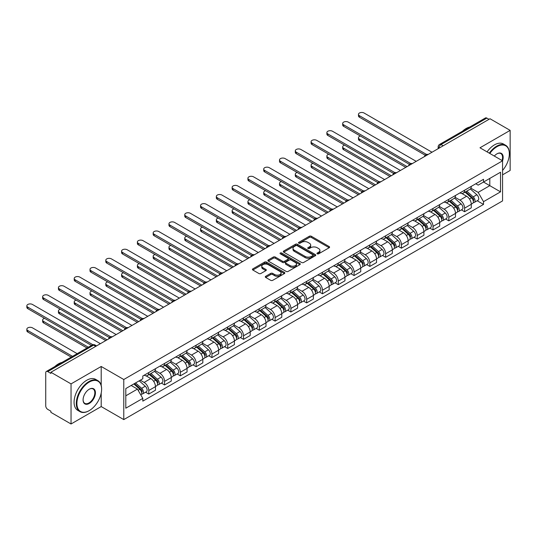<?xml version="1.0" encoding="UTF-8"?>
<svg xmlns="http://www.w3.org/2000/svg" width="537" height="537" viewBox="0 0 537 537"><rect width="100%" height="100%" fill="white"/><g stroke="black" fill="none" stroke-linecap="round" stroke-linejoin="round"><path stroke-width="0.81" d="M317.246 253.82A0.987 0.571 0 0 0 318.636 253.82L329.194 247.725A1.403 0.812 0 0 0 329.604 247.148A1.403 0.812 0 0 0 329.194 246.577L311.306 236.253A1.403 0.812 0 0 0 309.319 236.253L298.767 242.348A0.987 0.571 0 0 0 298.478 242.744A0.987 0.571 0 0 0 298.767 243.147A0.987 0.571 0 0 0 300.156 243.147L301.519 242.362A4.497 2.598 0 0 1 307.882 242.362L309.372 243.221A4.497 2.598 0 0 1 310.688 245.053A4.497 2.598 0 0 1 309.372 246.892L308.003 247.678A0.987 0.571 0 0 0 307.714 248.081A0.987 0.571 0 0 0 308.003 248.483A0.987 0.571 0 0 0 309.393 248.483L310.762 247.698A4.497 2.598 0 0 1 317.119 247.698L318.609 248.557A4.497 2.598 0 0 1 319.924 250.39A4.497 2.598 0 0 1 318.609 252.229L317.246 253.014A0.987 0.571 0 0 0 316.958 253.417A0.987 0.571 0 0 0 317.246 253.82L317.246 253.014M265.701 276.293A1.403 0.812 0 0 0 265.291 276.864A1.403 0.812 0 0 0 265.701 277.441L270.722 280.334A1.403 0.812 0 0 0 272.709 280.334L284.429 273.568A1.403 0.812 0 0 0 284.845 272.991A1.403 0.812 0 0 0 284.429 272.42L266.547 262.096A1.403 0.812 0 0 0 264.56 262.096L252.833 268.862A1.403 0.812 0 0 0 252.424 269.433A1.403 0.812 0 0 0 252.833 270.01L258.894 273.508A1.403 0.812 0 0 0 260.881 273.508L265.902 270.614A1.403 0.812 0 0 0 266.312 270.037A1.403 0.812 0 0 0 265.902 269.467L262.895 267.728A3.759 2.168 0 0 1 261.794 266.198A3.759 2.168 0 0 1 264.117 264.191A3.759 2.168 0 0 1 268.211 264.66L279.985 271.46A3.759 2.168 0 0 1 281.086 272.991A3.759 2.168 0 0 1 278.763 274.998A3.759 2.168 0 0 1 274.669 274.528L272.709 273.393A1.403 0.812 0 0 0 270.722 273.393L265.701 276.293L265.701 277.441M123.779 379.511L101.204 366.476L71.038 383.895L50.894 372.262L490.006 118.744L510.15 130.37L479.984 147.789L502.558 160.818L123.779 379.511L123.779 419.598L502.558 200.912L502.558 160.818A8.733 5.041 -60 0 0 496.993 153.81L496.993 153.81A8.733 5.041 -60 0 0 494.315 156.059M301.619 262.492A1.403 0.812 0 0 0 303.606 262.492L315.333 255.726A1.403 0.812 0 0 0 315.743 255.156A1.403 0.812 0 0 0 315.333 254.578L297.444 244.254A1.403 0.812 0 0 0 295.457 244.254L283.737 251.021A1.403 0.812 0 0 0 283.321 251.598A1.403 0.812 0 0 0 283.737 252.168L301.619 262.492M280.703 254.028A0.987 0.571 0 0 1 281.697 254.169L281.697 253.001L299.881 263.499A1.403 0.812 0 0 1 300.29 264.07A1.403 0.812 0 0 1 299.881 264.647L288.154 271.413A1.403 0.812 0 0 1 286.167 271.413L268.285 261.089L268.285 259.942A1.403 0.812 0 0 0 267.876 260.519A1.403 0.812 0 0 0 268.285 261.089M268.285 259.942L273.299 257.048A1.403 0.812 0 0 1 275.293 257.048L282.543 261.23A1.403 0.812 0 0 0 284.529 261.23L287.859 259.311A1.403 0.812 0 0 0 288.268 258.74A1.403 0.812 0 0 0 287.859 258.163L280.307 253.806A0.987 0.571 0 0 1 280.019 253.404A0.987 0.571 0 0 1 280.629 252.88A0.987 0.571 0 0 1 281.697 253.001M71.038 383.895L71.038 423.982L50.894 412.356L50.894 411.188L47.753 409.375A2.866 1.651 -120 0 1 45.732 405.865L45.732 372.785A2.866 1.651 -120 0 1 46.323 371.476L92.176 345.002A2.866 1.651 60 0 1 93.613 345.143L47.753 371.617A2.866 1.651 -120 0 0 46.323 371.476M502.558 174.847L510.15 170.464L510.15 130.37M71.038 423.982L101.204 406.569L123.779 419.598M50.894 372.262L50.894 373.43L47.753 371.617M443.139 145.802L441.011 144.574A2.866 1.651 60 0 0 439.581 144.433L485.435 117.959A2.866 1.651 60 0 1 486.871 118.1L441.011 144.574A2.866 1.651 120 0 0 438.991 148.078L438.991 148.199M488.992 119.328L486.871 118.1M464.599 190.219A6.585 3.799 60 0 1 463.236 193.172L469.915 189.319A6.585 3.799 -120 0 0 471.278 186.359M455.114 197.307L459.941 200.093A6.585 3.799 60 0 1 464.599 208.161L471.278 204.302A6.585 3.799 -120 0 0 466.626 196.24L461.84 193.474M471.278 204.302L471.278 207.866L464.599 211.726L461.397 209.873M463.236 193.172A6.585 3.799 60 0 1 459.994 192.877M464.599 208.161L464.599 211.726M448.804 199.334A6.585 3.799 60 0 1 447.442 202.288L454.127 198.435A6.585 3.799 -120 0 0 455.49 195.475M445.603 218.989L448.811 220.841L455.49 216.982L455.49 213.417A6.585 3.799 -120 0 0 450.832 205.356L446.052 202.59M447.442 202.288A6.585 3.799 60 0 1 444.2 201.993M439.326 206.423L444.153 209.208A6.585 3.799 60 0 1 448.811 217.277L448.811 220.841M433.017 208.45A6.585 3.799 60 0 1 431.654 211.41L438.333 207.55A6.585 3.799 -120 0 0 439.696 204.597M429.815 228.111L433.017 229.957L439.696 226.104L439.696 222.533A6.585 3.799 -120 0 0 435.044 214.471L430.258 211.712M431.654 211.41A6.585 3.799 60 0 1 428.412 211.108M423.532 215.545L428.358 218.331A6.585 3.799 60 0 1 433.017 226.392L433.017 229.957M417.222 217.566A6.585 3.799 60 0 1 415.86 220.526L422.545 216.666A6.585 3.799 -120 0 0 423.908 213.713M414.02 237.226L417.229 239.072L423.908 235.219L423.908 231.655A6.585 3.799 -120 0 0 419.249 223.587L414.47 220.828M415.86 220.526A6.585 3.799 60 0 1 412.617 220.224M407.744 224.661L412.57 227.446A6.585 3.799 60 0 1 417.229 235.508L417.229 239.072M401.434 226.688A6.585 3.799 60 0 1 400.072 229.641L406.751 225.782A6.585 3.799 -120 0 0 408.113 222.828M398.232 246.342L401.434 248.195L408.113 244.335L408.113 240.771A6.585 3.799 -120 0 0 403.462 232.702L398.676 229.943M400.072 229.641A6.585 3.799 60 0 1 396.83 229.346M391.956 233.776L396.776 236.562A6.585 3.799 60 0 1 401.434 244.624L401.434 248.195M385.647 235.803A6.585 3.799 60 0 1 384.277 238.757L390.963 234.904A6.585 3.799 -120 0 0 392.325 231.944M382.438 255.458L385.647 257.31L392.325 253.451L392.325 249.886A6.585 3.799 -120 0 0 387.667 241.825L382.888 239.059M384.277 238.757A6.585 3.799 60 0 1 381.035 238.462M376.162 242.892L380.988 245.678A6.585 3.799 60 0 1 385.647 253.746L385.647 257.31M369.852 244.919A6.585 3.799 60 0 1 368.489 247.872L375.168 244.02A6.585 3.799 -120 0 0 376.531 241.059M366.65 264.573L369.852 266.426L376.531 262.566L376.531 259.002A6.585 3.799 -120 0 0 371.879 250.94L367.093 248.175M368.489 247.872A6.585 3.799 60 0 1 365.247 247.577M360.374 252.007L365.194 254.793A6.585 3.799 60 0 1 369.852 262.862L369.852 266.426M354.064 254.035A6.585 3.799 60 0 1 352.695 256.995L359.381 253.135A6.585 3.799 -120 0 0 360.743 250.182M350.856 273.695L354.064 275.541L360.743 271.688L360.743 268.117A6.585 3.799 -120 0 0 356.085 260.056L351.305 257.297M352.695 256.995A6.585 3.799 60 0 1 349.453 256.693M344.579 261.13L349.406 263.915A6.585 3.799 60 0 1 354.064 271.977L354.064 275.541M338.27 263.15A6.585 3.799 60 0 1 336.907 266.11L343.586 262.251A6.585 3.799 -120 0 0 344.949 259.297M335.068 282.811L338.27 284.657L344.949 280.804L344.949 277.24A6.585 3.799 -120 0 0 340.297 269.171L335.511 266.412M336.907 266.11A6.585 3.799 60 0 1 333.665 265.808M328.792 270.245L333.611 273.031A6.585 3.799 60 0 1 338.27 281.093L338.27 284.657M322.482 272.272A6.585 3.799 60 0 1 321.113 275.226L327.798 271.366A6.585 3.799 -120 0 0 329.161 268.413M319.273 291.927L322.482 293.779L329.161 289.92L329.161 286.355A6.585 3.799 -120 0 0 324.502 278.287L319.723 275.528M321.113 275.226A6.585 3.799 60 0 1 317.877 274.931M312.997 279.361L317.823 282.147A6.585 3.799 60 0 1 322.482 290.208L322.482 293.779M306.687 281.388A6.585 3.799 60 0 1 305.325 284.341L312.004 280.482A6.585 3.799 -120 0 0 313.366 277.528M303.486 301.042L306.687 302.895L313.366 299.035L313.366 295.471A6.585 3.799 -120 0 0 308.715 287.409L303.929 284.644M305.325 284.341A6.585 3.799 60 0 1 302.083 284.046M297.209 288.476L302.029 291.262A6.585 3.799 60 0 1 306.687 299.331L306.687 302.895M290.9 290.504A6.585 3.799 60 0 1 289.53 293.457L296.216 289.604A6.585 3.799 -120 0 0 297.579 286.644M287.691 310.158L290.9 312.01L297.579 308.151L297.579 304.586A6.585 3.799 -120 0 0 292.92 296.525L288.141 293.759M289.53 293.457A6.585 3.799 60 0 1 286.295 293.162M281.415 297.592L286.241 300.378A6.585 3.799 60 0 1 290.9 308.446L290.9 312.01M275.105 299.619A6.585 3.799 60 0 1 273.742 302.579L280.421 298.72A6.585 3.799 -120 0 0 281.784 295.766M271.903 319.28L275.105 321.126L281.784 317.266L281.784 313.702A6.585 3.799 -120 0 0 277.132 305.64L272.346 302.881M273.742 302.579A6.585 3.799 60 0 1 270.5 302.277M265.627 306.714L270.447 309.5A6.585 3.799 60 0 1 275.105 317.562L275.105 321.126M259.317 308.735A6.585 3.799 60 0 1 257.955 311.695L264.634 307.835A6.585 3.799 -120 0 0 265.996 304.882M256.109 328.396L259.317 330.242L265.996 326.389L265.996 322.824A6.585 3.799 -120 0 0 261.338 314.756L256.558 311.997M257.955 311.695A6.585 3.799 60 0 1 254.713 311.393M249.833 315.83L254.659 318.616A6.585 3.799 60 0 1 259.317 326.677L259.317 330.242M243.523 317.857A6.585 3.799 60 0 1 242.16 320.811L248.839 316.951A6.585 3.799 -120 0 0 250.202 313.997M240.321 337.511L243.523 339.357L250.202 335.504L250.202 331.94A6.585 3.799 -120 0 0 245.55 323.871L240.764 321.113M242.16 320.811A6.585 3.799 60 0 1 238.918 320.515M234.045 324.945L238.871 327.731A6.585 3.799 60 0 1 243.523 335.793L243.523 339.357M227.735 326.973A6.585 3.799 60 0 1 226.372 329.926L233.051 326.066A6.585 3.799 -120 0 0 234.414 323.113M224.533 346.627L227.735 348.479L234.414 344.62L234.414 341.055A6.585 3.799 -120 0 0 229.755 332.987L224.976 330.228M226.372 329.926A6.585 3.799 60 0 1 223.13 329.631M218.25 334.061L223.077 336.847A6.585 3.799 60 0 1 227.735 344.915L227.735 348.479M211.94 336.088A6.585 3.799 60 0 1 210.578 339.042L217.257 335.189A6.585 3.799 -120 0 0 218.619 332.228M208.739 355.742L211.94 357.595L218.626 353.735L218.626 350.171A6.585 3.799 -120 0 0 213.968 342.109L209.182 339.344M210.578 339.042A6.585 3.799 60 0 1 207.336 338.746M202.462 343.177L207.289 345.962A6.585 3.799 60 0 1 211.94 354.031L211.94 357.595M196.153 345.204A6.585 3.799 60 0 1 194.79 348.157L201.469 344.304A6.585 3.799 -120 0 0 202.832 341.344M192.951 364.865L196.153 366.711L202.832 362.851L202.832 359.287A6.585 3.799 -120 0 0 198.173 351.225L193.394 348.466M194.79 348.157A6.585 3.799 60 0 1 191.548 347.862M186.668 352.292L191.494 355.078A6.585 3.799 60 0 1 196.153 363.146L196.153 366.711M180.358 354.319A6.585 3.799 60 0 1 178.996 357.28L185.674 353.42A6.585 3.799 -120 0 0 187.044 350.466M177.156 373.98L180.358 375.826L187.044 371.973L187.044 368.409A6.585 3.799 -120 0 0 182.385 360.34L177.599 357.582M178.996 357.28A6.585 3.799 60 0 1 175.753 356.977M170.88 361.414L175.706 364.2A6.585 3.799 60 0 1 180.358 372.262L180.358 375.826M164.57 363.435A6.585 3.799 60 0 1 163.208 366.395L169.887 362.535A6.585 3.799 -120 0 0 171.249 359.582M161.369 383.096L164.57 384.942L171.249 381.089L171.249 377.524A6.585 3.799 -120 0 0 166.591 369.456L161.812 366.697M163.208 366.395A6.585 3.799 60 0 1 159.966 366.1M155.086 370.53L159.912 373.316A6.585 3.799 60 0 1 164.57 381.377L164.57 384.942M148.776 372.557A6.585 3.799 60 0 1 147.413 375.511L154.092 371.651A6.585 3.799 -120 0 0 155.462 368.697M145.574 392.211L148.776 394.064L155.462 390.204L155.462 386.64A6.585 3.799 -120 0 0 150.803 378.572L146.024 375.813M147.413 375.511A6.585 3.799 60 0 1 144.171 375.215M140.278 380.209L144.124 382.431A6.585 3.799 60 0 1 148.776 390.5L148.776 394.064M475.782 183.761L478.165 185.131L500.531 172.216L489.804 178.412L489.804 185.661L478.165 192.38L470.909 188.192M125.799 395.816L137.438 389.097L142.808 398.387L125.799 408.207L125.799 388.566L142.808 378.753L142.808 376.001L483.528 179.291L483.528 182.036L500.531 191.857L483.528 201.67L478.165 192.38M500.531 172.216L500.531 191.857M142.808 398.387L142.808 401.132L483.528 204.416L483.528 201.67M101.204 366.476L101.204 385.425M101.204 393.064L101.204 406.569M137.438 389.097L131.162 385.472M477.185 200.757L483.528 204.416M317.635 253.961L318.609 253.397A4.497 2.598 0 0 0 319.924 251.558L319.924 250.39M310.688 245.053L310.688 246.228A4.497 2.598 0 0 1 309.372 248.06L308.399 248.624M329.194 246.577L329.194 247.725L311.306 237.421A1.403 0.812 0 0 0 309.319 237.421L299.156 243.288M315.313 255.74L297.444 245.422A1.403 0.812 0 0 0 295.457 245.422L283.751 252.182M312.849 255.552A0.987 0.571 0 0 0 313.138 255.156A0.987 0.571 0 0 0 312.849 254.753L297.149 245.684A0.987 0.571 0 0 0 295.759 245.684L294.316 246.517A4.497 2.598 0 0 0 293.001 248.356A4.497 2.598 0 0 0 294.316 250.188L305.05 256.384A4.497 2.598 0 0 0 311.406 256.384L312.849 255.552L312.849 256.72A0.987 0.571 0 0 0 313.138 256.324L313.138 255.156M293.001 248.356L293.001 249.524A4.497 2.598 0 0 0 294.316 251.356L294.316 250.188M312.849 256.72L311.406 257.552A4.497 2.598 0 0 1 305.05 257.552L294.316 251.356M268.305 261.103L273.299 258.216L273.299 257.048M288.268 258.74L288.268 259.908A1.403 0.812 0 0 1 287.859 260.479L284.529 262.405A1.403 0.812 0 0 1 282.543 262.405L275.293 258.216A1.403 0.812 0 0 0 273.299 258.216M281.697 254.169L299.861 264.654M290.067 265.58A3.759 2.168 0 0 0 294.169 266.05A3.759 2.168 0 0 0 296.484 264.043A3.759 2.168 0 0 0 295.384 262.512L291.235 260.116A1.403 0.812 0 0 0 289.248 260.116L285.919 262.036A1.403 0.812 0 0 0 285.509 262.606A1.403 0.812 0 0 0 285.919 263.184L290.067 265.58L290.067 266.748A3.759 2.168 0 0 0 294.169 267.218A3.759 2.168 0 0 0 296.484 265.211L296.484 264.043M285.509 262.606L285.509 263.781A1.403 0.812 0 0 0 285.919 264.352L285.919 263.184M290.067 266.748L285.919 264.352M281.086 272.991L281.086 274.159A3.759 2.168 0 0 1 278.763 276.166A3.759 2.168 0 0 1 274.669 275.696L272.709 274.561A1.403 0.812 0 0 0 270.722 274.561L265.721 277.448M261.794 266.198L261.794 267.366A3.759 2.168 0 0 0 262.895 268.896L262.895 267.728M265.882 270.621L262.895 268.896M284.415 273.575L266.547 263.264A1.403 0.812 0 0 0 264.56 263.264L252.853 270.024M465.055 192.125L471.493 197.864A3.578 2.067 60 0 1 472.614 203.395L471.278 204.167M465.223 192.273L468.257 194.025M360.381 136.009A3.296 1.9 -0 0 0 358.461 137.74A3.296 1.9 -0 0 0 359.428 139.083L407.1 166.604M465.707 191.749L472.862 198.14A1.718 0.993 60 0 1 473.406 200.791A1.718 0.993 60 0 1 473.245 200.858M466.774 191.132L473.211 196.871A3.578 2.067 60 0 1 474.332 202.402A3.578 2.067 60 0 1 473.251 202.523M470.365 188.977L476.856 194.77A3.578 2.067 60 0 1 477.977 200.301L474.332 202.402M405.784 167.369L359.428 140.6A3.296 1.9 180 0 1 358.461 139.258L358.461 137.74M425.197 155.2L359.428 117.227A3.296 1.9 180 0 1 358.461 115.878L358.461 114.361A3.296 1.9 -0 0 0 359.428 115.703L426.506 154.434M432.003 152.233L364.086 113.018A3.296 1.9 -0 0 0 360.495 112.602A3.296 1.9 -0 0 0 358.461 114.361M449.268 201.241L455.698 206.98A3.578 2.067 60 0 1 456.826 212.518L455.49 213.283M449.435 201.388L452.463 203.14M344.593 145.124A3.296 1.9 -0 0 0 342.673 146.856A3.296 1.9 -0 0 0 343.633 148.199L391.312 175.727M449.912 200.865L457.074 207.255A1.718 0.993 60 0 1 457.611 209.907A1.718 0.993 60 0 1 457.457 209.974M450.986 200.247L457.417 205.986A3.578 2.067 60 0 1 458.544 211.524A3.578 2.067 60 0 1 457.464 211.638M454.571 198.093L461.061 203.885A3.578 2.067 60 0 1 462.189 209.417L458.544 211.524M389.996 176.485L343.633 149.716A3.296 1.9 180 0 1 342.673 148.373L342.673 146.856M433.473 210.356L439.91 216.096A3.578 2.067 60 0 1 441.031 221.633L439.696 222.405M433.641 210.511L436.675 212.256M328.798 154.24A3.296 1.9 -0 0 0 326.879 155.972A3.296 1.9 -0 0 0 327.845 157.314L375.524 184.842M434.124 209.98L441.28 216.371A1.718 0.993 60 0 1 441.823 219.029A1.718 0.993 60 0 1 441.662 219.089M435.192 209.363L441.629 215.102A3.578 2.067 60 0 1 442.75 220.64A3.578 2.067 60 0 1 441.669 220.754M438.783 207.208L445.274 213.001A3.578 2.067 60 0 1 446.395 218.532L442.75 220.64M374.202 185.601L327.845 158.838A3.296 1.9 180 0 1 326.879 157.489L326.879 155.972M409.409 164.315L343.633 126.343A3.296 1.9 180 0 1 342.673 124.993L342.673 123.476A3.296 1.9 -0 0 0 343.633 124.819L410.718 163.55M416.215 161.348L348.291 122.134A3.296 1.9 -0 0 0 344.7 121.718A3.296 1.9 -0 0 0 342.673 123.476M393.614 173.431L327.845 135.458A3.296 1.9 180 0 1 326.879 134.116L326.879 132.592A3.296 1.9 -0 0 0 327.845 133.941L394.923 172.666M400.421 170.464L332.504 131.25A3.296 1.9 -0 0 0 328.913 130.84A3.296 1.9 -0 0 0 326.879 132.592M502.558 170.451A17.466 10.082 120 0 0 509.338 153.81A17.466 10.082 120 0 0 496.993 146.682A17.466 10.082 120 0 0 489.818 153.468M489.301 153.166A17.896 10.331 -60 0 1 496.685 146.151A17.896 10.331 -60 0 1 505.632 145.265A17.896 10.331 -60 0 1 509.338 153.454A17.896 10.331 -60 0 1 509.338 153.636M502.021 160.509A8.303 4.793 120 0 0 500.84 153.575A8.303 4.793 120 0 0 496.839 153.897M462.498 131.203A17.896 10.331 -60 0 1 466.116 128.504A17.896 10.331 -60 0 1 469.734 127.027M487.072 151.884A17.896 10.331 -60 0 1 494.463 144.869A17.896 10.331 -60 0 1 503.404 143.983L505.632 145.265M88.954 410.778L89.256 410.604A17.466 10.082 120 0 0 101.607 389.211A17.466 10.082 120 0 0 89.256 382.082A17.466 10.082 120 0 0 76.905 403.468A17.466 10.082 120 0 0 89.256 410.604L88.954 410.778A17.896 10.331 -60 0 1 80.006 411.664A17.896 10.331 -60 0 1 77.261 397.326A17.896 10.331 -60 0 1 88.954 381.552A17.896 10.331 -60 0 1 97.902 380.666A17.896 10.331 -60 0 1 101.607 388.862A17.896 10.331 -60 0 1 101.607 389.036M89.256 389.211L89.256 389.211A8.733 5.041 -60 0 1 95.432 392.775A8.733 5.041 -60 0 1 89.256 403.468A8.733 5.041 -60 0 1 83.081 399.904A8.733 5.041 -60 0 1 89.256 389.211L89.256 389.211M83.087 399.729A8.303 4.793 120 0 0 84.806 403.354A8.303 4.793 120 0 0 88.954 402.945A8.303 4.793 120 0 0 94.378 395.628A8.303 4.793 120 0 0 93.102 388.976A8.303 4.793 120 0 0 89.102 389.305M54.767 366.603A17.896 10.331 -60 0 1 58.385 363.905A17.896 10.331 -60 0 1 62.003 362.428M80.006 411.664L77.778 410.375A17.896 10.331 -60 0 1 75.039 396.038A17.896 10.331 -60 0 1 86.725 380.27A17.896 10.331 -60 0 1 95.673 379.384L97.902 380.666M417.685 219.472L424.116 225.218A3.578 2.067 60 0 1 425.244 230.749L423.908 231.521M417.853 219.626L420.88 221.372M313.011 163.362A3.296 1.9 -0 0 0 311.091 165.087A3.296 1.9 -0 0 0 312.051 166.43L359.73 193.958M418.33 219.096L425.492 225.486A1.718 0.993 60 0 1 426.029 228.144A1.718 0.993 60 0 1 425.875 228.205M419.404 218.478L425.841 224.224A3.578 2.067 60 0 1 426.962 229.755A3.578 2.067 60 0 1 425.881 229.87M422.988 216.324L429.479 222.117A3.578 2.067 60 0 1 430.607 227.654L426.962 229.755M358.414 194.716L312.051 167.953A3.296 1.9 180 0 1 311.091 166.604L311.091 165.087M401.891 228.587L408.328 234.333A3.578 2.067 60 0 1 409.449 239.864L408.113 240.636M402.059 228.742L405.093 230.494M297.216 172.478A3.296 1.9 -0 0 0 295.296 174.203A3.296 1.9 -0 0 0 296.263 175.552L343.942 203.073M402.542 228.218L409.697 234.602A1.718 0.993 60 0 1 410.241 237.26A1.718 0.993 60 0 1 410.08 237.32M403.609 227.594L410.046 233.34A3.578 2.067 60 0 1 411.167 238.871A3.578 2.067 60 0 1 410.087 238.985M407.2 225.439L413.691 231.232A3.578 2.067 60 0 1 414.812 236.77L411.167 238.871M342.619 203.832L296.263 177.069A3.296 1.9 180 0 1 295.296 175.727L295.296 174.203M386.103 237.71L392.534 243.449A3.578 2.067 60 0 1 393.661 248.98L392.325 249.752M386.271 237.857L389.298 239.609M281.428 181.593A3.296 1.9 -0 0 0 279.508 183.318A3.296 1.9 -0 0 0 280.468 184.668L328.147 212.189M386.747 237.334L393.91 243.724A1.718 0.993 60 0 1 394.447 246.376A1.718 0.993 60 0 1 394.292 246.443M387.821 236.716L394.259 242.456A3.578 2.067 60 0 1 395.38 247.987A3.578 2.067 60 0 1 394.299 248.101M391.406 234.562L397.897 240.354A3.578 2.067 60 0 1 399.025 245.886L395.38 247.987M326.832 212.954L280.468 186.185A3.296 1.9 180 0 1 279.508 184.842L279.508 183.318M377.826 182.546L312.051 144.574A3.296 1.9 180 0 1 311.091 143.231L311.091 141.708A3.296 1.9 -0 0 0 312.051 143.057L379.135 181.781M384.633 179.58L316.709 140.365A3.296 1.9 -0 0 0 313.125 139.956A3.296 1.9 -0 0 0 311.091 141.708M362.032 191.662L296.263 153.689A3.296 1.9 180 0 1 295.296 152.347L295.296 150.83A3.296 1.9 -0 0 0 296.263 152.172L363.341 190.897M368.838 188.695L300.921 149.481A3.296 1.9 -0 0 0 297.33 149.071A3.296 1.9 -0 0 0 295.296 150.83M346.244 200.784L280.468 162.805A3.296 1.9 180 0 1 279.508 161.462L279.508 159.945A3.296 1.9 -0 0 0 280.468 161.288L347.553 200.019M353.051 197.817L285.127 158.603A3.296 1.9 -0 0 0 281.542 158.187A3.296 1.9 -0 0 0 279.508 159.945M370.308 246.825L376.746 252.565A3.578 2.067 60 0 1 377.867 258.102L376.531 258.868M370.476 246.973L373.51 248.725M265.634 190.709A3.296 1.9 -0 0 0 263.714 192.441A3.296 1.9 -0 0 0 264.681 193.783L312.359 221.311M370.96 246.449L378.115 252.84A1.718 0.993 60 0 1 378.659 255.491A1.718 0.993 60 0 1 378.498 255.558M372.027 245.832L378.464 251.571A3.578 2.067 60 0 1 379.585 257.109A3.578 2.067 60 0 1 378.504 257.223M375.618 243.677L382.109 249.47A3.578 2.067 60 0 1 383.23 255.001L379.585 257.109M311.044 222.07L264.681 195.3A3.296 1.9 180 0 1 263.714 193.958L263.714 192.441M330.45 209.9L264.681 171.927A3.296 1.9 180 0 1 263.714 170.578L263.714 169.061A3.296 1.9 -0 0 0 264.681 170.404L331.759 209.135M337.256 206.933L269.339 167.719A3.296 1.9 -0 0 0 265.748 167.302A3.296 1.9 -0 0 0 263.714 169.061M354.521 255.941L360.951 261.68A3.578 2.067 60 0 1 362.079 267.218L360.743 267.99M354.688 256.095L357.716 257.841M249.846 199.824A3.296 1.9 -0 0 0 247.926 201.556A3.296 1.9 -0 0 0 248.886 202.899L296.565 230.427M355.165 255.565L362.327 261.955A1.718 0.993 60 0 1 362.864 264.613A1.718 0.993 60 0 1 362.71 264.674M356.239 254.947L362.676 260.687A3.578 2.067 60 0 1 363.797 266.224A3.578 2.067 60 0 1 362.717 266.339M359.824 252.793L366.315 258.586A3.578 2.067 60 0 1 367.442 264.117L363.797 266.224M295.249 231.185L248.886 204.416A3.296 1.9 180 0 1 247.926 203.073L247.926 201.556M314.662 219.015L248.886 181.043A3.296 1.9 180 0 1 247.926 179.7L247.926 178.177A3.296 1.9 -0 0 0 248.886 179.526L315.971 218.25M321.468 216.049L253.545 176.834A3.296 1.9 -0 0 0 249.96 176.425A3.296 1.9 -0 0 0 247.926 178.177M338.726 265.056L345.163 270.802A3.578 2.067 60 0 1 346.284 276.333L344.949 277.105M338.901 265.211L341.928 266.956M234.051 208.947A3.296 1.9 -0 0 0 232.132 210.672A3.296 1.9 -0 0 0 233.098 212.014L280.777 239.542M339.377 264.681L346.54 271.071A1.718 0.993 60 0 1 347.077 273.729A1.718 0.993 60 0 1 346.922 273.789M340.445 264.063L346.882 269.809A3.578 2.067 60 0 1 348.003 275.34A3.578 2.067 60 0 1 346.922 275.454M344.036 261.908L350.527 267.701A3.578 2.067 60 0 1 351.648 273.239L348.003 275.34M279.462 240.301L233.098 213.538A3.296 1.9 180 0 1 232.132 212.189L232.132 210.672M298.867 228.131L233.098 190.158A3.296 1.9 180 0 1 232.132 188.816L232.132 187.292A3.296 1.9 -0 0 0 233.098 188.641L300.176 227.366M305.674 225.164L237.757 185.95A3.296 1.9 -0 0 0 234.166 185.54A3.296 1.9 -0 0 0 232.132 187.292M322.938 274.172L329.369 279.918A3.578 2.067 60 0 1 330.497 285.449L329.161 286.221M323.106 274.326L326.134 276.078M218.264 218.062A3.296 1.9 -0 0 0 216.344 219.787A3.296 1.9 -0 0 0 217.304 221.13L264.983 248.658M323.583 273.803L330.745 280.186A1.718 0.993 60 0 1 331.282 282.845A1.718 0.993 60 0 1 331.128 282.905M324.657 273.179L331.094 278.925A3.578 2.067 60 0 1 332.215 284.456A3.578 2.067 60 0 1 331.134 284.57M328.248 271.024L334.739 276.817A3.578 2.067 60 0 1 335.86 282.355L332.215 284.456M263.667 249.416L217.304 222.654A3.296 1.9 180 0 1 216.344 221.311L216.344 219.787M283.08 237.247L217.304 199.274A3.296 1.9 180 0 1 216.344 197.931L216.344 196.414A3.296 1.9 -0 0 0 217.304 197.757L284.388 236.481M289.886 234.28L221.962 195.065A3.296 1.9 -0 0 0 218.378 194.656A3.296 1.9 -0 0 0 216.344 196.414M307.144 283.294L313.581 289.034A3.578 2.067 60 0 1 314.702 294.565L313.366 295.337M307.318 283.442L310.346 285.194M202.469 227.178A3.296 1.9 -0 0 0 200.549 228.903A3.296 1.9 -0 0 0 201.516 230.252L249.195 257.773M307.795 282.918L314.957 289.309A1.718 0.993 60 0 1 315.494 291.96A1.718 0.993 60 0 1 315.34 292.027M308.869 282.301L315.3 288.04A3.578 2.067 60 0 1 316.427 293.571A3.578 2.067 60 0 1 315.34 293.685M312.453 280.146L318.944 285.932A3.578 2.067 60 0 1 320.065 291.47L316.427 293.571M247.879 258.539L201.516 231.769A3.296 1.9 180 0 1 200.549 230.427L200.549 228.903M267.285 246.369L201.516 208.39A3.296 1.9 180 0 1 200.549 207.047L200.549 205.53A3.296 1.9 -0 0 0 201.516 206.873L268.594 245.604M274.092 243.402L206.174 204.188A3.296 1.9 -0 0 0 202.583 203.771A3.296 1.9 -0 0 0 200.549 205.53M291.356 292.41L297.787 298.149A3.578 2.067 60 0 1 298.914 303.687L297.579 304.452M291.524 292.558L294.551 294.31M186.681 236.293A3.296 1.9 -0 0 0 184.762 238.025A3.296 1.9 -0 0 0 185.728 239.368L233.4 266.896M292 292.034L299.163 298.424A1.718 0.993 60 0 1 299.7 301.076A1.718 0.993 60 0 1 299.545 301.143M293.074 291.416L299.512 297.156A3.578 2.067 60 0 1 300.633 302.693A3.578 2.067 60 0 1 299.552 302.808M296.666 289.262L303.157 295.055A3.578 2.067 60 0 1 304.278 300.586L300.633 302.693M232.085 267.654L185.728 240.885A3.296 1.9 180 0 1 184.762 239.542L184.762 238.025M251.497 255.484L185.728 217.512A3.296 1.9 180 0 1 184.762 216.163L184.762 214.646A3.296 1.9 -0 0 0 185.728 215.988L252.806 254.719M258.304 252.518L190.38 213.303A3.296 1.9 -0 0 0 186.795 212.887A3.296 1.9 -0 0 0 184.762 214.646M275.562 301.526L281.999 307.265A3.578 2.067 60 0 1 283.12 312.803L281.784 313.574M275.736 301.68L278.763 303.425M170.887 245.409A3.296 1.9 -0 0 0 168.967 247.141A3.296 1.9 -0 0 0 169.934 248.483L217.613 276.011M276.213 301.15L283.375 307.54A1.718 0.993 60 0 1 283.912 310.198A1.718 0.993 60 0 1 283.758 310.258M277.287 300.532L283.717 306.271A3.578 2.067 60 0 1 284.845 311.809A3.578 2.067 60 0 1 283.764 311.923M280.871 298.377L287.362 304.17A3.578 2.067 60 0 1 288.483 309.701L284.845 311.809M216.297 276.77L169.934 250A3.296 1.9 180 0 1 168.967 248.658L168.967 247.141M235.709 264.6L169.934 226.627A3.296 1.9 180 0 1 168.967 225.285L168.967 223.761A3.296 1.9 -0 0 0 169.934 225.104L237.012 263.835M242.509 261.633L174.592 222.419A3.296 1.9 -0 0 0 171.001 222.009A3.296 1.9 -0 0 0 168.967 223.761M259.774 310.641L266.204 316.38A3.578 2.067 60 0 1 267.332 321.918L265.996 322.69M259.942 310.795L262.969 312.541M155.099 254.531A3.296 1.9 -0 0 0 153.179 256.256A3.296 1.9 -0 0 0 154.146 257.599L201.818 285.127M260.418 310.265L267.58 316.655A1.718 0.993 60 0 1 268.117 319.314A1.718 0.993 60 0 1 267.963 319.374M261.492 309.648L267.929 315.387A3.578 2.067 60 0 1 269.05 320.925A3.578 2.067 60 0 1 267.97 321.039M265.083 307.493L271.574 313.286A3.578 2.067 60 0 1 272.695 318.817L269.05 320.925M200.502 285.885L154.146 259.123A3.296 1.9 180 0 1 153.179 257.773L153.179 256.256M219.915 273.716L154.146 235.743A3.296 1.9 180 0 1 153.179 234.4L153.179 232.877A3.296 1.9 -0 0 0 154.146 234.226L221.224 272.95M226.721 270.749L158.798 231.534A3.296 1.9 -0 0 0 155.213 231.125A3.296 1.9 -0 0 0 153.179 232.877M243.979 319.757L250.417 325.503A3.578 2.067 60 0 1 251.538 331.034L250.202 331.806M244.154 319.911L247.181 321.656M139.305 263.647A3.296 1.9 -0 0 0 137.385 265.372A3.296 1.9 -0 0 0 138.351 266.714L186.03 294.242M244.63 319.381L251.793 325.771A1.718 0.993 60 0 1 252.33 328.429A1.718 0.993 60 0 1 252.175 328.49M245.704 318.763L252.135 324.509A3.578 2.067 60 0 1 253.263 330.04A3.578 2.067 60 0 1 252.182 330.154M249.289 316.608L255.78 322.401A3.578 2.067 60 0 1 256.901 327.939L253.263 330.04M184.715 295.001L138.351 268.238A3.296 1.9 180 0 1 137.385 266.896L137.385 265.372M204.127 282.831L138.351 244.859A3.296 1.9 180 0 1 137.385 243.516L137.385 241.999A3.296 1.9 -0 0 0 138.351 243.342L205.429 282.066M210.927 279.864L143.01 240.65A3.296 1.9 -0 0 0 139.419 240.24A3.296 1.9 -0 0 0 137.385 241.999M228.191 328.879L234.622 334.618A3.578 2.067 60 0 1 235.75 340.149L234.414 340.921M228.359 329.027L231.387 330.779M123.517 272.762A3.296 1.9 -0 0 0 121.597 274.488A3.296 1.9 -0 0 0 122.564 275.837L170.236 303.358M228.836 328.503L235.998 334.887A1.718 0.993 60 0 1 236.535 337.545A1.718 0.993 60 0 1 236.381 337.605M229.91 327.879L236.347 333.625A3.578 2.067 60 0 1 237.468 339.156A3.578 2.067 60 0 1 236.387 339.27M233.501 325.731L239.992 331.517A3.578 2.067 60 0 1 241.113 337.055L237.468 339.156M168.92 304.123L122.564 277.354A3.296 1.9 180 0 1 121.597 276.011L121.597 274.488M188.333 291.953L122.564 253.974A3.296 1.9 180 0 1 121.597 252.632L121.597 251.115A3.296 1.9 -0 0 0 122.564 252.457L189.642 291.188M195.139 288.987L127.215 249.772A3.296 1.9 -0 0 0 123.631 249.356A3.296 1.9 -0 0 0 121.597 251.115M212.397 337.995L218.834 343.734A3.578 2.067 60 0 1 219.955 349.272L218.619 350.037M212.571 338.142L215.599 339.894M107.722 281.878A3.296 1.9 -0 0 0 105.802 283.61A3.296 1.9 -0 0 0 106.769 284.952L154.448 312.48M213.048 337.619L220.21 344.009A1.718 0.993 60 0 1 220.747 346.66A1.718 0.993 60 0 1 220.593 346.727M214.122 337.001L220.553 342.74A3.578 2.067 60 0 1 221.68 348.278A3.578 2.067 60 0 1 220.6 348.392M217.707 334.846L224.197 340.639A3.578 2.067 60 0 1 225.318 346.17L221.68 348.278M153.132 313.239L106.769 286.469A3.296 1.9 180 0 1 105.802 285.127L105.802 283.61M172.545 301.069L106.769 263.096A3.296 1.9 180 0 1 105.802 261.747L105.802 260.23A3.296 1.9 -0 0 0 106.769 261.573L173.847 300.304M179.345 298.102L111.428 258.888A3.296 1.9 -0 0 0 107.836 258.472A3.296 1.9 -0 0 0 105.802 260.23M196.609 347.11L203.04 352.849A3.578 2.067 60 0 1 204.167 358.387L202.832 359.159M196.777 347.264L199.804 349.01M91.934 290.994A3.296 1.9 -0 0 0 90.015 292.725A3.296 1.9 -0 0 0 90.981 294.068L138.653 321.596M197.254 346.734L204.416 353.124A1.718 0.993 60 0 1 204.953 355.783A1.718 0.993 60 0 1 204.798 355.843M198.328 346.117L204.765 351.856A3.578 2.067 60 0 1 205.886 357.394A3.578 2.067 60 0 1 204.805 357.508M201.919 343.962L208.41 349.755A3.578 2.067 60 0 1 209.531 355.286L205.886 357.394M137.338 322.354L90.981 295.585A3.296 1.9 180 0 1 90.015 294.242L90.015 292.725M156.75 310.185L90.981 272.212A3.296 1.9 180 0 1 90.015 270.87L90.015 269.346A3.296 1.9 -0 0 0 90.981 270.688L158.059 309.419M163.557 307.218L95.633 268.003A3.296 1.9 -0 0 0 92.049 267.594A3.296 1.9 -0 0 0 90.015 269.346M180.815 356.226L187.252 361.965A3.578 2.067 60 0 1 188.373 367.503L187.037 368.275M180.989 356.38L184.016 358.125M76.14 300.116A3.296 1.9 -0 0 0 74.22 301.841A3.296 1.9 -0 0 0 75.187 303.183L122.866 330.711M181.466 355.85L188.628 362.24A1.718 0.993 60 0 1 189.165 364.898A1.718 0.993 60 0 1 189.011 364.959M182.54 355.232L188.97 360.971A3.578 2.067 60 0 1 190.098 366.509A3.578 2.067 60 0 1 189.017 366.623M186.124 353.077L192.615 358.87A3.578 2.067 60 0 1 193.743 364.401L190.098 366.509M121.55 331.47L75.187 304.707A3.296 1.9 180 0 1 74.22 303.358L74.22 301.841M140.963 319.3L75.187 281.328A3.296 1.9 180 0 1 74.22 279.985L74.22 278.461A3.296 1.9 -0 0 0 75.187 279.811L142.265 318.535M147.762 316.333L79.845 277.119A3.296 1.9 -0 0 0 76.254 276.709A3.296 1.9 -0 0 0 74.22 278.461M165.027 365.341L171.457 371.087A3.578 2.067 60 0 1 172.585 376.618L171.249 377.39M165.195 365.496L168.222 367.241M60.352 309.231A3.296 1.9 -0 0 0 58.432 310.957A3.296 1.9 -0 0 0 59.399 312.299L107.071 339.827M165.678 364.965L172.833 371.356A1.718 0.993 60 0 1 173.377 374.014A1.718 0.993 60 0 1 173.216 374.074M166.745 364.348L173.183 370.094A3.578 2.067 60 0 1 174.303 375.625A3.578 2.067 60 0 1 173.223 375.739M170.336 362.193L176.827 367.986A3.578 2.067 60 0 1 177.948 373.524L174.303 375.625M105.755 340.586L59.399 313.823A3.296 1.9 180 0 1 58.432 312.48L58.432 310.957M125.168 328.416L59.399 290.443A3.296 1.9 180 0 1 58.432 289.101L58.432 287.584A3.296 1.9 -0 0 0 59.399 288.926L126.477 327.651M131.974 325.449L64.051 286.234A3.296 1.9 -0 0 0 60.466 285.825A3.296 1.9 -0 0 0 58.432 287.584M149.232 374.457L155.67 380.203A3.578 2.067 60 0 1 156.791 385.734L155.455 386.506M149.407 374.611L152.434 376.363M44.564 318.347A3.296 1.9 -0 0 0 42.638 320.072A3.296 1.9 -0 0 0 43.604 321.421L88.316 347.231M149.883 374.088L157.046 380.471A1.718 0.993 60 0 1 157.583 383.129A1.718 0.993 60 0 1 157.428 383.19M150.957 373.463L157.388 379.209A3.578 2.067 60 0 1 158.516 384.74A3.578 2.067 60 0 1 157.435 384.854M154.542 371.315L161.033 377.102A3.578 2.067 60 0 1 162.161 382.639L158.516 384.74M87.001 347.996L43.604 322.938A3.296 1.9 180 0 1 42.638 321.596L42.638 320.072M109.38 337.538L43.604 299.559A3.296 1.9 180 0 1 42.638 298.216L42.638 296.699A3.296 1.9 -0 0 0 43.604 298.042L110.682 336.773M116.187 334.571L48.263 295.357A3.296 1.9 -0 0 0 44.672 294.941A3.296 1.9 -0 0 0 42.638 296.699M133.834 383.928L139.875 389.318A3.578 2.067 60 0 1 141.003 394.849L140.822 394.957M133.894 383.895L136.64 385.479M77.18 353.661L32.468 327.845A3.296 1.9 -0 0 0 28.884 327.436A3.296 1.9 -0 0 0 26.85 329.194A3.296 1.9 -0 0 0 27.817 330.537L72.529 356.353M134.485 383.552L141.251 389.594A1.718 0.993 60 0 1 141.795 392.245A1.718 0.993 60 0 1 141.634 392.312M135.559 382.935L141.6 388.325A3.578 2.067 60 0 1 142.721 393.856A3.578 2.067 60 0 1 141.64 393.977M139.204 380.834L145.245 386.224A3.578 2.067 60 0 1 146.366 391.755L142.721 393.856M71.213 357.112L27.817 332.054A3.296 1.9 180 0 1 26.85 330.711L26.85 329.194M91.458 345.419L27.817 308.681A3.296 1.9 180 0 1 26.85 307.332L26.85 305.815A3.296 1.9 -0 0 0 27.817 307.157L92.867 344.72M100.392 343.687L32.468 304.472A3.296 1.9 -0 0 0 28.884 304.056A3.296 1.9 -0 0 0 26.85 305.815M439.091 148.138L438.991 148.078A2.866 1.651 0 0 1 438.152 146.91L438.152 148.682M164.57 381.377L171.249 377.524M180.358 372.262L187.044 368.409M196.153 363.146L202.832 359.287M211.94 354.031L218.626 350.171M227.735 344.915L234.414 341.055M243.523 335.793L250.202 331.94M259.317 326.677L265.996 322.824M275.105 317.562L281.784 313.702M290.9 308.446L297.579 304.586M306.687 299.331L313.366 295.471M322.482 290.208L329.161 286.355M338.27 281.093L344.949 277.24M354.064 271.977L360.743 268.117M369.852 262.862L376.531 259.002M385.647 253.746L392.325 249.886M401.434 244.624L408.113 240.771M417.229 235.508L423.908 231.655M433.017 226.392L439.696 222.533M448.811 217.277L455.49 213.417M148.776 390.5L155.462 386.64M144.124 382.431L150.803 378.572M159.912 373.316L166.591 369.456M175.706 364.2L182.385 360.34M191.494 355.078L198.173 351.225M207.289 345.962L213.968 342.109M223.077 336.847L229.755 332.987M238.871 327.731L245.55 323.871M254.659 318.616L261.338 314.756M270.447 309.5L277.132 305.64M286.241 300.378L292.92 296.525M302.029 291.262L308.715 287.409M317.823 282.147L324.502 278.287M333.611 273.031L340.297 269.171M349.406 263.915L356.085 260.056M365.194 254.793L371.879 250.94M380.988 245.678L387.667 241.825M396.776 236.562L403.462 232.702M412.57 227.446L419.249 223.587M428.358 218.331L435.044 214.471M444.153 209.208L450.832 205.356M459.941 200.093L466.626 196.24M427.882 154.609A2.866 1.651 120 0 0 426.613 155.341M412.087 163.731A2.866 1.651 120 0 0 410.825 164.456M396.299 172.847A2.866 1.651 120 0 0 395.031 173.579M380.505 181.962A2.866 1.651 120 0 0 379.243 182.694M364.717 191.078A2.866 1.651 120 0 0 363.448 191.81M348.922 200.194A2.866 1.651 120 0 0 347.661 200.925M333.135 209.316A2.866 1.651 120 0 0 331.866 210.041M317.34 218.431A2.866 1.651 120 0 0 316.078 219.163M301.552 227.547A2.866 1.651 120 0 0 300.284 228.279M285.758 236.663A2.866 1.651 120 0 0 284.496 237.394M269.97 245.778A2.866 1.651 120 0 0 268.701 246.51M254.176 254.9A2.866 1.651 120 0 0 252.914 255.625M238.388 264.016A2.866 1.651 120 0 0 237.119 264.748M222.593 273.132A2.866 1.651 120 0 0 221.331 273.863M206.805 282.247A2.866 1.651 120 0 0 205.543 282.979M191.011 291.363A2.866 1.651 120 0 0 189.749 292.094M175.223 300.485A2.866 1.651 120 0 0 173.961 301.21M159.429 309.601A2.866 1.651 120 0 0 158.167 310.326M143.641 318.716A2.866 1.651 120 0 0 142.379 319.448M127.846 327.832A2.866 1.651 120 0 0 126.584 328.563M112.058 336.947A2.866 1.651 120 0 0 110.797 337.679M95.734 346.372L93.613 345.143A2.866 1.651 120 0 1 95.042 345.002A2.866 2.866 0 0 0 92.176 345.002M318.609 253.397L318.609 252.229M308.003 248.483L308.003 247.678M309.372 248.06L309.372 246.892M298.767 243.147L298.767 242.348M309.319 237.421L309.319 236.253M311.306 237.421L311.306 236.253M283.737 252.168L283.737 251.021M295.457 245.422L295.457 244.254M297.444 245.422L297.444 244.254M315.333 255.726L315.333 254.578M305.05 257.552L305.05 256.384M311.406 257.552L311.406 256.384M275.293 258.216L275.293 257.048M282.543 262.405L282.543 261.23M284.529 262.405L284.529 261.23M287.859 260.479L287.859 259.311M299.881 264.647L299.881 263.499M270.722 274.561L270.722 273.393M272.709 274.561L272.709 273.393M274.669 275.696L274.669 274.528M265.902 270.614L265.902 269.467M252.833 270.01L252.833 268.862M264.56 263.264L264.56 262.096M266.547 263.264L266.547 262.096M284.429 273.568L284.429 272.42M471.493 197.864L469.486 199.026M473.762 200.006L473.117 200.382M476.856 194.77L473.211 196.871M359.428 140.6L359.428 139.083M359.428 115.703L359.428 117.227M455.698 206.98L453.691 208.141M457.967 209.121L457.323 209.497M461.061 203.885L457.417 205.986M343.633 149.716L343.633 148.199M439.91 216.096L437.903 217.257M442.179 218.244L441.535 218.613M445.274 213.001L441.629 215.102M327.845 158.838L327.845 157.314M343.633 124.819L343.633 126.343M327.845 133.941L327.845 135.458M424.116 225.218L422.109 226.372M426.385 227.359L425.74 227.728M429.479 222.117L425.841 224.224M312.051 167.953L312.051 166.43M408.328 234.333L406.321 235.488M410.597 236.475L409.953 236.844M413.691 231.232L410.046 233.34M296.263 177.069L296.263 175.552M392.534 243.449L390.527 244.61M394.802 245.59L394.158 245.966M397.897 240.354L394.259 242.456M280.468 186.185L280.468 184.668M312.051 143.057L312.051 144.574M296.263 152.172L296.263 153.689M280.468 161.288L280.468 162.805M376.746 252.565L374.739 253.726M379.015 254.706L378.37 255.082M382.109 249.47L378.464 251.571M264.681 195.3L264.681 193.783M264.681 170.404L264.681 171.927M360.951 261.68L358.944 262.841M363.22 263.828L362.576 264.197M366.315 258.586L362.676 260.687M248.886 204.416L248.886 202.899M248.886 179.526L248.886 181.043M345.163 270.802L343.156 271.957M347.432 272.944L346.788 273.313M350.527 267.701L346.882 269.809M233.098 213.538L233.098 212.014M233.098 188.641L233.098 190.158M329.369 279.918L327.362 281.073M331.638 282.059L330.993 282.428M334.739 276.817L331.094 278.925M217.304 222.654L217.304 221.13M217.304 197.757L217.304 199.274M313.581 289.034L311.574 290.188M315.85 291.175L315.206 291.551M318.944 285.932L315.3 288.04M201.516 231.769L201.516 230.252M201.516 206.873L201.516 208.39M297.787 298.149L295.78 299.31M300.055 300.29L299.411 300.666M303.157 295.055L299.512 297.156M185.728 240.885L185.728 239.368M185.728 215.988L185.728 217.512M281.999 307.265L279.992 308.426M284.268 309.406L283.623 309.782M287.362 304.17L283.717 306.271M169.934 250L169.934 248.483M169.934 225.104L169.934 226.627M266.204 316.38L264.197 317.542M268.473 318.528L267.829 318.897M271.574 313.286L267.929 315.387M154.146 259.123L154.146 257.599M154.146 234.226L154.146 235.743M250.417 325.503L248.409 326.657M252.685 327.644L252.041 328.013M255.78 322.401L252.135 324.509M138.351 268.238L138.351 266.714M138.351 243.342L138.351 244.859M234.622 334.618L232.615 335.773M236.891 336.759L236.246 337.135M239.992 331.517L236.347 333.625M122.564 277.354L122.564 275.837M122.564 252.457L122.564 253.974M218.834 343.734L216.827 344.895M221.103 345.875L220.459 346.251M224.197 340.639L220.553 342.74M106.769 286.469L106.769 284.952M106.769 261.573L106.769 263.096M203.04 352.849L201.033 354.011M205.309 354.991L204.664 355.366M208.41 349.755L204.765 351.856M90.981 295.585L90.981 294.068M90.981 270.688L90.981 272.212M187.252 361.965L185.245 363.126M189.521 364.113L188.876 364.482M192.615 358.87L188.97 360.971M75.187 304.707L75.187 303.183M75.187 279.811L75.187 281.328M171.457 371.087L169.457 372.242M173.733 373.228L173.082 373.598M176.827 367.986L173.183 370.094M59.399 313.823L59.399 312.299M59.399 288.926L59.399 290.443M155.67 380.203L153.663 381.357M157.938 382.344L157.294 382.72M161.033 377.102L157.388 379.209M43.604 322.938L43.604 321.421M43.604 298.042L43.604 299.559M139.875 389.318L138.15 390.318M142.151 391.46L141.5 391.835M145.245 386.224L141.6 388.325M27.817 332.054L27.817 330.537M27.817 307.157L27.817 308.681M428.123 154.475A2.866 2.866 0 0 0 424.452 156.596M412.329 163.59A2.866 2.866 0 0 0 408.657 165.711M396.541 172.706A2.866 2.866 0 0 0 392.869 174.827M380.746 181.821A2.866 2.866 0 0 0 377.075 183.943M364.959 190.937A2.866 2.866 0 0 0 361.287 193.058M349.164 200.059A2.866 2.866 0 0 0 345.492 202.174M333.376 209.175A2.866 2.866 0 0 0 329.705 211.296M317.582 218.291A2.866 2.866 0 0 0 313.91 220.412M301.794 227.406A2.866 2.866 0 0 0 298.122 229.527M285.999 236.522A2.866 2.866 0 0 0 282.328 238.643M270.212 245.637A2.866 2.866 0 0 0 266.54 247.758M254.417 254.76A2.866 2.866 0 0 0 250.745 256.881M238.629 263.875A2.866 2.866 0 0 0 234.958 265.996M222.842 272.991A2.866 2.866 0 0 0 219.163 275.112M207.047 282.106A2.866 2.866 0 0 0 203.375 284.227M191.259 291.222A2.866 2.866 0 0 0 187.581 293.343M175.465 300.344A2.866 2.866 0 0 0 171.793 302.465M159.677 309.46A2.866 2.866 0 0 0 155.999 311.581M143.882 318.575A2.866 2.866 0 0 0 140.211 320.696M128.095 327.691A2.866 2.866 0 0 0 124.416 329.812M112.3 336.806A2.866 2.866 0 0 0 108.628 338.928M96.573 345.888L95.042 345.002M439.581 144.433A2.866 2.866 0 0 0 438.152 146.91M509.338 153.81L509.338 153.454M101.607 389.211L101.607 388.862"/></g></svg>
